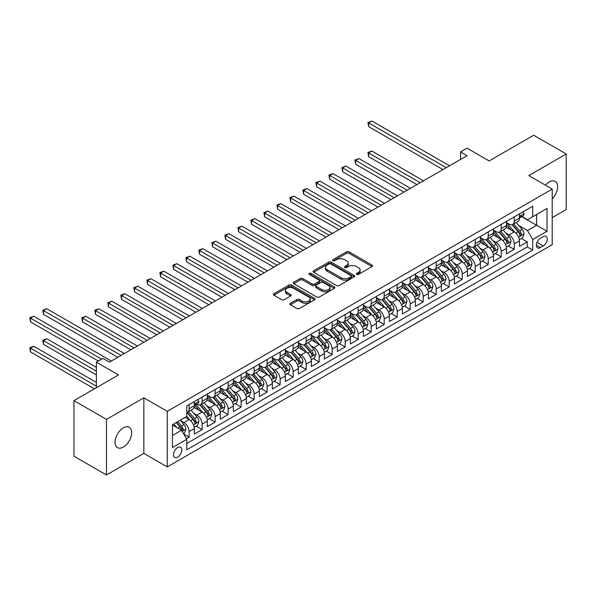 <?xml version="1.0" encoding="UTF-8"?>
<svg xmlns="http://www.w3.org/2000/svg" width="596" height="596" viewBox="0 0 596 596"><rect width="100%" height="100%" fill="white"/><g stroke="black" fill="none" stroke-linecap="round" stroke-linejoin="round"><path stroke-width="0.89" d="M356.654 274.406A1.266 0.73 0 0 0 358.442 274.406L372.008 266.576A1.803 1.043 0 0 0 372.537 265.838A1.803 1.043 0 0 0 372.008 265.101L349.032 251.84A1.803 1.043 0 0 0 346.477 251.84L332.911 259.67A1.266 0.73 0 0 0 332.546 260.184A1.266 0.73 0 0 0 332.911 260.698A1.266 0.73 0 0 0 334.699 260.698L336.457 259.685A5.774 3.338 0 0 1 344.63 259.685L346.544 260.787A5.774 3.338 0 0 1 348.235 263.149A5.774 3.338 0 0 1 346.544 265.511L344.786 266.524A1.266 0.73 0 0 0 344.413 267.038A1.266 0.73 0 0 0 344.786 267.552A1.266 0.73 0 0 0 346.574 267.552L348.325 266.539A5.774 3.338 0 0 1 356.497 266.539L358.412 267.649A5.774 3.338 0 0 1 360.103 270.003A5.774 3.338 0 0 1 358.412 272.365L356.654 273.378A1.266 0.73 0 0 0 356.289 273.892A1.266 0.73 0 0 0 356.654 274.406L356.654 273.378M123.372 447.045A11.771 6.794 120 0 0 131.06 436.674A11.771 6.794 120 0 0 129.257 427.235A11.771 6.794 120 0 0 123.372 427.824A11.771 6.794 120 0 0 115.684 438.194A11.771 6.794 120 0 0 117.486 447.626A11.771 6.794 120 0 0 123.372 447.045M552.216 198.84A11.771 6.794 120 0 0 555.181 181.333A11.771 6.794 120 0 0 549.296 181.922A11.771 6.794 120 0 0 545.474 185.192M177.668 457.139A5.886 3.397 120 0 0 181.512 451.954A5.886 3.397 120 0 0 180.61 447.238A5.886 3.397 120 0 0 177.668 447.529A5.886 3.397 120 0 0 173.823 452.722A5.886 3.397 120 0 0 174.725 457.437A5.886 3.397 120 0 0 177.668 457.139M290.438 303.282A1.803 1.043 0 0 0 289.909 304.02A1.803 1.043 0 0 0 290.438 304.757L296.882 308.475A1.803 1.043 0 0 0 299.438 308.475L314.502 299.781A1.803 1.043 0 0 0 315.031 299.043A1.803 1.043 0 0 0 314.502 298.305L291.519 285.037A1.803 1.043 0 0 0 288.971 285.037L273.907 293.739A1.803 1.043 0 0 0 273.378 294.469A1.803 1.043 0 0 0 273.907 295.206L281.692 299.706A1.803 1.043 0 0 0 284.247 299.706L290.692 295.981A1.803 1.043 0 0 0 291.22 295.243A1.803 1.043 0 0 0 290.692 294.506L286.832 292.278A4.828 2.786 0 0 1 285.417 290.312A4.828 2.786 0 0 1 288.397 287.734A4.828 2.786 0 0 1 293.657 288.337L308.788 297.069A4.828 2.786 0 0 1 310.203 299.043A4.828 2.786 0 0 1 307.223 301.621A4.828 2.786 0 0 1 301.956 301.01L299.438 299.557A1.803 1.043 0 0 0 296.882 299.557L290.438 303.282L290.438 304.757M552.216 217.622L566.2 209.554L566.2 153.984L533.688 135.218L489.145 160.935L467.033 148.166L460.529 151.92L467.033 155.675L109.388 362.159L102.892 358.405L96.388 362.159L96.388 387.691M106.468 419.413L106.468 474.975L143.852 453.392L143.852 397.823L106.468 419.413L73.956 400.639L118.492 374.921L96.388 362.159M143.852 397.823L167.267 411.337L552.216 189.088L552.216 244.651L167.267 466.906L167.267 411.337M566.2 153.984L528.808 175.574L552.216 189.088M336.584 285.551A1.803 1.043 0 0 0 339.139 285.551L354.203 276.857A1.803 1.043 0 0 0 354.732 276.119A1.803 1.043 0 0 0 354.203 275.382L331.22 262.121A1.803 1.043 0 0 0 328.672 262.121L313.608 270.815A1.803 1.043 0 0 0 313.079 271.553A1.803 1.043 0 0 0 313.608 272.29L336.584 285.551M309.704 274.681A1.266 0.73 0 0 1 310.985 274.86L310.985 273.355L334.349 286.847A1.803 1.043 0 0 1 334.877 287.577A1.803 1.043 0 0 1 334.349 288.315L319.285 297.017A1.803 1.043 0 0 1 316.737 297.017L293.754 283.748L293.754 282.273A1.803 1.043 0 0 0 293.225 283.011A1.803 1.043 0 0 0 293.754 283.748M293.754 282.273L300.205 278.555A1.803 1.043 0 0 1 302.753 278.555L312.073 283.934A1.803 1.043 0 0 0 314.628 283.934L318.905 281.461A1.803 1.043 0 0 0 319.434 280.723A1.803 1.043 0 0 0 318.905 279.993L309.205 274.391A1.266 0.73 0 0 1 308.832 273.869A1.266 0.73 0 0 1 309.615 273.199A1.266 0.73 0 0 1 310.985 273.355M106.468 474.975L73.956 456.201L73.956 400.639M186.414 438.656L189.111 437.092L183.717 433.977M180.648 420.716L183.911 422.601A7.353 4.247 60 0 1 189.111 431.616L194.318 428.613L194.318 434.089L202.119 429.589L196.203 426.17M193.655 413.207L196.918 415.092A7.353 4.247 60 0 1 202.119 424.106L207.319 421.104L207.319 426.58L215.126 422.08L209.203 418.66M206.656 405.705L209.919 407.589A7.353 4.247 60 0 1 215.126 416.597L220.326 413.594L220.326 419.077L228.126 414.57L222.211 411.151M219.663 398.195L222.926 400.08A7.353 4.247 60 0 1 228.126 409.087L233.334 406.085L233.334 411.568L241.134 407.061L235.219 403.641M232.671 390.685L235.934 392.57A7.353 4.247 60 0 1 241.134 401.577L246.334 398.575L246.334 404.058L254.142 399.551L248.219 396.139M245.671 383.176L248.934 385.061A7.353 4.247 60 0 1 254.142 394.068L259.342 391.065L259.342 396.549L267.142 392.041L261.227 388.629M258.679 375.666L261.942 377.551A7.353 4.247 60 0 1 267.142 386.566L272.35 383.556L272.35 389.039L280.15 384.539L274.235 381.12M271.687 368.157L274.95 370.041A7.353 4.247 60 0 1 280.15 379.056L285.35 376.054L285.35 381.529L293.157 377.03L287.235 373.61M284.687 360.647L287.95 362.532A7.353 4.247 60 0 1 293.157 371.546L298.358 368.544L298.358 374.027L306.158 369.52L300.242 366.1M297.695 353.145L300.958 355.03A7.353 4.247 60 0 1 306.158 364.037L311.365 361.034L311.365 366.518L319.165 362.01L313.25 358.591M310.702 345.635L313.965 347.52A7.353 4.247 60 0 1 319.165 356.527L324.366 353.525L324.366 359.008L332.173 354.501L326.25 351.089M323.702 338.126L326.966 340.011A7.353 4.247 60 0 1 332.173 349.018L337.373 346.015L337.373 351.498L345.173 346.991L339.258 343.579M336.71 330.616L339.973 332.501A7.353 4.247 60 0 1 345.173 341.515L350.381 338.506L350.381 343.989L358.181 339.482L352.266 336.07M349.718 323.106L352.981 324.991A7.353 4.247 60 0 1 358.181 334.006L363.381 331.004L363.381 336.479L371.189 331.979L365.266 328.56M362.718 315.597L365.981 317.482A7.353 4.247 60 0 1 371.189 326.496L376.389 323.494L376.389 328.97L384.189 324.47L378.274 321.05M375.726 308.087L378.989 309.98A7.353 4.247 60 0 1 384.189 318.987L389.397 315.984L389.397 321.467L397.197 316.96L391.281 313.541M388.734 300.585L391.997 302.47A7.353 4.247 60 0 1 397.197 311.477L402.397 308.475L402.397 313.958L410.204 309.451L404.282 306.031M401.734 293.076L404.997 294.96A7.353 4.247 60 0 1 410.204 303.967L415.405 300.965L415.405 306.448L423.205 301.941L417.289 298.529M414.742 285.566L418.005 287.451A7.353 4.247 60 0 1 423.205 296.458L428.412 293.455L428.412 298.939L436.212 294.431L430.297 291.019M427.749 278.056L431.012 279.941A7.353 4.247 60 0 1 436.212 288.956L441.413 285.946L441.413 291.429L449.22 286.922L443.297 283.51M440.749 270.547L444.013 272.432A7.353 4.247 60 0 1 449.22 281.446L454.42 278.444L454.42 283.92L462.22 279.42L456.305 276M453.757 263.037L457.02 264.922A7.353 4.247 60 0 1 462.22 273.936L467.428 270.934L467.428 276.41L475.228 271.91L469.313 268.491M466.765 255.535L470.028 257.42A7.353 4.247 60 0 1 475.228 266.427L480.428 263.425L480.428 268.908L488.236 264.4L482.313 260.981M479.765 248.025L483.028 249.91A7.353 4.247 60 0 1 488.236 258.917L493.436 255.915L493.436 261.398L501.236 256.891L495.321 253.471M492.773 240.516L496.036 242.401A7.353 4.247 60 0 1 501.236 251.408L506.444 248.405L506.444 253.889L514.244 249.381L514.244 243.898A7.353 4.247 -120 0 0 509.044 234.891L505.78 233.006M508.328 245.969L514.244 249.381M194.318 428.613A7.353 4.247 -120 0 0 189.111 419.599L185.214 417.349M207.319 421.104A7.353 4.247 -120 0 0 202.119 412.089L194.08 407.448M220.326 413.594A7.353 4.247 -120 0 0 215.126 404.58L207.08 399.938M233.334 406.085A7.353 4.247 -120 0 0 228.126 397.078L220.088 392.429M246.334 398.575A7.353 4.247 -120 0 0 241.134 389.568L233.096 384.919M259.342 391.065A7.353 4.247 -120 0 0 254.142 382.058L246.096 377.417M272.35 383.556A7.353 4.247 -120 0 0 267.142 374.549L259.104 369.907M285.35 376.054A7.353 4.247 -120 0 0 280.15 367.039L272.111 362.398M298.358 368.544A7.353 4.247 -120 0 0 293.157 359.53L285.111 354.888M311.365 361.034A7.353 4.247 -120 0 0 306.158 352.02L298.119 347.379M324.366 353.525A7.353 4.247 -120 0 0 319.165 344.518L311.127 339.869M337.373 346.015A7.353 4.247 -120 0 0 332.173 337.008L324.127 332.367M350.381 338.506A7.353 4.247 -120 0 0 345.173 329.499L337.135 324.857M363.381 331.004A7.353 4.247 -120 0 0 358.181 321.989L350.135 317.348M376.389 323.494A7.353 4.247 -120 0 0 371.189 314.479L363.143 309.838M389.397 315.984A7.353 4.247 -120 0 0 384.189 306.97L376.15 302.328M402.397 308.475A7.353 4.247 -120 0 0 397.197 299.468L389.151 294.819M415.405 300.965A7.353 4.247 -120 0 0 410.204 291.958L402.158 287.309M428.412 293.455A7.353 4.247 -120 0 0 423.205 284.448L415.166 279.807M441.413 285.946A7.353 4.247 -120 0 0 436.212 276.939L428.166 272.298M454.42 278.444A7.353 4.247 -120 0 0 449.22 269.429L441.174 264.788M467.428 270.934A7.353 4.247 -120 0 0 462.22 261.92L454.182 257.278M480.428 263.425A7.353 4.247 -120 0 0 475.228 254.41L467.182 249.769M493.436 255.915A7.353 4.247 -120 0 0 488.236 246.908L480.19 242.259M506.444 248.405A7.353 4.247 -120 0 0 501.236 239.398L493.197 234.75M543.247 236.619L540.386 238.273A5.699 3.293 120 0 0 536.661 243.295A5.699 3.293 120 0 0 537.532 247.861A5.699 3.293 120 0 0 540.386 247.578L543.247 245.932A5.699 3.293 120 0 0 546.972 240.903A5.699 3.293 120 0 0 546.1 236.336A5.699 3.293 120 0 0 543.247 236.619M172.468 435.52L181.571 430.26L186.772 439.274L186.772 449.786L532.712 250.059L532.712 239.547L527.512 230.533L518.781 225.497M186.772 439.274L172.468 447.529L172.468 424.702L186.772 416.448L186.772 405.936L532.712 206.209L532.712 216.72L547.016 208.458L547.016 231.285L532.712 239.547M196.851 404.244L196.918 404.282A7.353 4.247 60 0 0 200.599 404.647L205.799 401.644A7.353 4.247 -120 0 0 207.319 398.277L207.319 394.068M207.319 395.275L209.919 396.772A7.353 4.247 60 0 0 213.599 397.137L218.799 394.135A7.353 4.247 -120 0 0 220.326 390.767L220.326 386.566M220.326 387.765L222.926 389.262A7.353 4.247 60 0 0 226.607 389.628L231.807 386.625A7.353 4.247 -120 0 0 233.334 383.258L233.334 379.056M233.334 380.255L235.934 381.76A7.353 4.247 60 0 0 239.614 382.118L244.814 379.116A7.353 4.247 -120 0 0 246.334 375.748L246.334 371.546M246.334 372.746L248.934 374.251A7.353 4.247 60 0 0 252.615 374.616L257.815 371.606A7.353 4.247 -120 0 0 259.342 368.239L259.342 364.037M259.342 365.236L261.942 366.741A7.353 4.247 60 0 0 265.622 367.106L270.822 364.104A7.353 4.247 -120 0 0 272.35 360.736L272.35 356.527M272.35 357.727L274.95 359.232A7.353 4.247 60 0 0 278.63 359.597L283.83 356.594A7.353 4.247 -120 0 0 285.35 353.227L285.35 349.018M285.35 350.225L287.95 351.722A7.353 4.247 60 0 0 291.63 352.087L296.83 349.085A7.353 4.247 -120 0 0 298.358 345.717L298.358 341.508M298.358 342.715L300.958 344.212A7.353 4.247 60 0 0 304.638 344.577L309.838 341.575A7.353 4.247 -120 0 0 311.365 338.208L311.365 334.006M311.365 335.205L313.965 336.703A7.353 4.247 60 0 0 317.646 337.068L322.846 334.065A7.353 4.247 -120 0 0 324.366 330.698L324.366 326.496M324.366 327.696L326.966 329.201A7.353 4.247 60 0 0 330.646 329.566L335.846 326.556A7.353 4.247 -120 0 0 337.373 323.188L337.373 318.987M337.373 320.186L339.973 321.691A7.353 4.247 60 0 0 343.654 322.056L348.854 319.054A7.353 4.247 -120 0 0 350.381 315.679L350.381 311.477M350.381 312.676L352.981 314.181A7.353 4.247 60 0 0 356.661 314.546L361.861 311.544A7.353 4.247 -120 0 0 363.381 308.177L363.381 303.967M363.381 305.167L365.981 306.672A7.353 4.247 60 0 0 369.662 307.037L374.862 304.035A7.353 4.247 -120 0 0 376.389 300.667L376.389 296.458M376.389 297.665L378.989 299.162A7.353 4.247 60 0 0 382.669 299.527L387.869 296.525A7.353 4.247 -120 0 0 389.397 293.157L389.397 288.948M389.397 290.155L391.997 291.653A7.353 4.247 60 0 0 395.677 292.018L400.877 289.015A7.353 4.247 -120 0 0 402.397 285.648L402.397 281.446M402.397 282.646L404.997 284.143A7.353 4.247 60 0 0 408.677 284.508L413.877 281.506A7.353 4.247 -120 0 0 415.405 278.138L415.405 273.936M415.405 275.136L418.005 276.641A7.353 4.247 60 0 0 421.685 277.006L426.885 273.996A7.353 4.247 -120 0 0 428.412 270.629L428.412 266.427M428.412 267.626L431.012 269.131A7.353 4.247 60 0 0 434.693 269.496L439.893 266.494A7.353 4.247 -120 0 0 441.413 263.119L441.413 258.917M441.413 260.117L444.013 261.622A7.353 4.247 60 0 0 447.693 261.987L452.893 258.984A7.353 4.247 -120 0 0 454.42 255.617L454.42 251.408M454.42 252.615L457.02 254.112A7.353 4.247 60 0 0 460.701 254.477L465.901 251.475A7.353 4.247 -120 0 0 467.428 248.107L467.428 243.898M467.428 245.105L470.028 246.602A7.353 4.247 60 0 0 473.708 246.968L478.908 243.965A7.353 4.247 -120 0 0 480.428 240.598L480.428 236.396M480.428 237.595L483.028 239.093A7.353 4.247 60 0 0 486.708 239.458L491.909 236.456A7.353 4.247 -120 0 0 493.436 233.088L493.436 228.886M493.436 230.086L496.036 231.591A7.353 4.247 60 0 0 499.716 231.948L504.916 228.946A7.353 4.247 -120 0 0 506.444 225.579L506.444 221.377M186.772 443.476L527.251 246.908L527.251 241.872L519.444 246.379L519.444 240.896A7.353 4.247 -120 0 0 514.244 231.889L506.198 227.247M506.444 222.576L509.044 224.081A7.353 4.247 -120 0 0 512.724 224.446A7.353 4.247 -120 0 0 514.244 221.079L514.244 216.87M512.724 224.446L517.924 221.436A7.353 4.247 -120 0 0 519.444 218.069L519.444 213.867M189.111 404.58L189.111 408.789A7.353 4.247 60 0 1 187.591 412.156A7.353 4.247 60 0 1 186.772 412.454M187.591 412.156L192.791 409.154A7.353 4.247 -120 0 0 194.318 405.787L194.318 401.577M202.119 397.078L202.119 401.279A7.353 4.247 60 0 1 200.599 404.647M215.126 389.568L215.126 393.77A7.353 4.247 60 0 1 213.599 397.137M228.126 382.058L228.126 386.26A7.353 4.247 60 0 1 226.607 389.628M241.134 374.549L241.134 378.751A7.353 4.247 60 0 1 239.614 382.118M254.142 367.039L254.142 371.248A7.353 4.247 60 0 1 252.615 374.616M267.142 359.53L267.142 363.739A7.353 4.247 60 0 1 265.622 367.106M280.15 352.02L280.15 356.229A7.353 4.247 60 0 1 278.63 359.597M293.157 344.518L293.157 348.72A7.353 4.247 60 0 1 291.63 352.087M306.158 337.008L306.158 341.21A7.353 4.247 60 0 1 304.638 344.577M319.165 329.499L319.165 333.7A7.353 4.247 60 0 1 317.646 337.068M332.173 321.989L332.173 326.191A7.353 4.247 60 0 1 330.646 329.566M345.173 314.479L345.173 318.689A7.353 4.247 60 0 1 343.654 322.056M358.181 306.97L358.181 311.179A7.353 4.247 60 0 1 356.661 314.546M371.189 299.46L371.189 303.669A7.353 4.247 60 0 1 369.662 307.037M384.189 291.958L384.189 296.16A7.353 4.247 60 0 1 382.669 299.527M397.197 284.448L397.197 288.65A7.353 4.247 60 0 1 395.677 292.018M410.204 276.939L410.204 281.141A7.353 4.247 60 0 1 408.677 284.508M423.205 269.429L423.205 273.631A7.353 4.247 60 0 1 421.685 277.006M436.212 261.92L436.212 266.129A7.353 4.247 60 0 1 434.693 269.496M449.22 254.41L449.22 258.619A7.353 4.247 60 0 1 447.693 261.987M462.22 246.908L462.22 251.11A7.353 4.247 60 0 1 460.701 254.477M475.228 239.398L475.228 243.6A7.353 4.247 60 0 1 473.708 246.968M488.236 231.889L488.236 236.09A7.353 4.247 60 0 1 486.708 239.458M501.236 224.379L501.236 228.581A7.353 4.247 60 0 1 499.716 231.948M501.236 251.408L501.236 256.891M488.236 258.917L488.236 264.4M475.228 266.427L475.228 271.91M462.22 273.936L462.22 279.42M449.22 281.446L449.22 286.922M436.212 288.956L436.212 294.431M423.205 296.458L423.205 301.941M410.204 303.967L410.204 309.451M397.197 311.477L397.197 316.96M384.189 318.987L384.189 324.47M371.189 326.496L371.189 331.979M358.181 334.006L358.181 339.482M345.173 341.515L345.173 346.991M332.173 349.018L332.173 354.501M319.165 356.527L319.165 362.01M306.158 364.037L306.158 369.52M293.157 371.546L293.157 377.03M280.15 379.056L280.15 384.539M267.142 386.566L267.142 392.041M254.142 394.068L254.142 399.551M241.134 401.577L241.134 407.061M228.126 409.087L228.126 414.57M215.126 416.597L215.126 422.08M202.119 424.106L202.119 429.589M189.111 431.616L189.111 437.092M181.571 430.26L172.468 425.008M527.512 230.533L536.616 225.281L536.616 214.471L547.016 208.458M521.716 216.683L547.016 231.285M521.977 216.534L527.512 219.723L532.712 216.72M143.852 453.392L167.267 466.906M460.529 151.92L460.529 159.43M521.329 238.46L527.251 241.872M527.251 246.908L532.712 250.059M357.16 274.585L358.412 273.862A5.774 3.338 0 0 0 360.103 271.508L360.103 270.003M348.235 263.149L348.235 264.654A5.774 3.338 0 0 1 346.544 267.008L345.293 267.731M371.986 266.591L349.032 253.337A1.803 1.043 0 0 0 346.477 253.337L333.417 260.877M354.173 276.872L331.22 263.618A1.803 1.043 0 0 0 328.672 263.618L313.63 272.305M351.007 276.633A1.266 0.73 0 0 0 351.379 276.119A1.266 0.73 0 0 0 351.007 275.605L330.84 263.961A1.266 0.73 0 0 0 329.052 263.961L327.204 265.026A5.774 3.338 0 0 0 325.513 267.388A5.774 3.338 0 0 0 327.204 269.742L340.986 277.706A5.774 3.338 0 0 0 349.159 277.706L351.007 276.633L351.007 278.138A1.266 0.73 0 0 0 351.379 277.624L351.379 276.119M325.513 267.388L325.513 268.885A5.774 3.338 0 0 0 327.204 271.247L327.204 269.742M351.007 278.138L349.159 279.204A5.774 3.338 0 0 1 340.986 279.204L327.204 271.247M293.783 283.763L300.205 280.053L300.205 278.555M319.434 280.723L319.434 282.228A1.803 1.043 0 0 1 318.905 282.966L314.628 285.432A1.803 1.043 0 0 1 312.073 285.432L302.753 280.053A1.803 1.043 0 0 0 300.205 280.053M310.985 274.86L334.326 288.33M321.743 289.514A4.828 2.786 0 0 0 327.01 290.118A4.828 2.786 0 0 0 329.99 287.548A4.828 2.786 0 0 0 328.575 285.573L323.241 282.497A1.803 1.043 0 0 0 320.693 282.497L316.416 284.962A1.803 1.043 0 0 0 315.887 285.7A1.803 1.043 0 0 0 316.416 286.438L321.743 289.514L321.743 291.019A4.828 2.786 0 0 0 327.01 291.623A4.828 2.786 0 0 0 329.99 289.045L329.99 287.548M315.887 285.7L315.887 287.205A1.803 1.043 0 0 0 316.416 287.942L316.416 286.438M321.743 291.019L316.416 287.942M310.203 299.043L310.203 300.54A4.828 2.786 0 0 1 307.223 303.118A4.828 2.786 0 0 1 301.956 302.515L299.438 301.062A1.803 1.043 0 0 0 296.882 301.062L290.461 304.765M285.417 290.312L285.417 291.809A4.828 2.786 0 0 0 286.832 293.783L286.832 292.278M290.669 295.996L286.832 293.783M314.472 299.795L291.519 286.542A1.803 1.043 0 0 0 288.971 286.542L273.929 295.221M519.34 239.607L522.699 237.67L523.996 233.915A4.872 2.816 -120 0 0 522.096 229.341L516.158 222.457M514.966 232.365L507.919 224.208A14.073 8.12 -120 0 0 506.444 222.658M511.1 230.071L507.159 225.511A11.682 6.742 -120 0 0 506.444 224.729M423.465 180.826L371.904 151.056L368.648 152.934L368.648 156.688L416.962 184.581M512.061 224.707L518.066 231.665A4.872 2.816 60 0 1 519.809 235.025C520.539 236.001 521.06 235.703 521.366 234.124A4.872 2.816 -120 0 0 519.63 230.764L513.685 223.887M512.411 224.595L518.87 232.067A2.481 1.43 60 0 1 519.496 233.043L521.366 234.124M519.809 235.025L520.159 235.599M368.648 156.688L367.933 152.524L420.217 182.704M367.933 152.524L371.904 151.056M522.893 211.878L523.996 213.793A4.872 2.816 60 0 1 522.99 215.946L520.517 217.376A4.872 2.816 -120 0 0 521.366 216.251L521.262 215.819M446.225 167.692L368.648 122.903L371.904 121.025L449.481 165.815M519.608 217.6L519.63 217.6A4.872 2.816 -120 0 0 520.517 217.376M520.74 215.886L521.366 216.251C521.06 215.521 520.539 215.819 519.809 217.153A4.872 2.816 60 0 1 519.444 217.845M442.977 169.569L368.648 126.657L368.648 122.903L367.933 122.485L371.904 121.025M368.648 126.657L367.933 122.485M506.332 247.117L509.692 245.18L510.995 241.425A4.872 2.816 -120 0 0 509.096 236.85L503.151 229.967M501.959 239.875L494.918 231.71A14.073 8.12 -120 0 0 493.436 230.168M498.1 237.58L494.158 233.021A11.682 6.742 -120 0 0 493.436 232.231M410.465 188.336L358.896 158.566L355.648 160.443L355.648 164.198L403.961 192.091M499.053 232.216L505.065 239.175A4.872 2.816 60 0 1 506.801 242.535C507.531 243.511 508.053 243.213 508.358 241.633A4.872 2.816 -120 0 0 506.622 238.273L500.685 231.397M499.403 232.105L505.862 239.577A2.481 1.43 60 0 1 506.488 240.553L508.358 241.633M506.801 242.535L507.159 243.108M355.648 164.198L354.933 160.033L407.21 190.213M354.933 160.033L358.896 158.566M493.324 254.626L496.684 252.689L497.988 248.934A4.872 2.816 -120 0 0 496.088 244.353L490.15 237.476M488.958 247.377L481.911 239.22A14.073 8.12 -120 0 0 480.428 237.677M485.092 245.09L481.151 240.531A11.682 6.742 -120 0 0 480.428 239.741M397.457 195.846L345.889 166.075L342.64 167.953L342.64 171.708L390.954 199.6M486.045 239.726L492.058 246.684A4.872 2.816 60 0 1 493.793 250.037C494.531 251.02 495.045 250.722 495.358 249.143A4.872 2.816 -120 0 0 493.615 245.783L487.677 238.899M486.403 239.614L492.862 247.087A2.481 1.43 60 0 1 493.488 248.063L495.358 249.143M493.793 250.037L494.151 250.618M342.64 171.708L341.925 167.543L394.202 197.723M341.925 167.543L345.889 166.075M480.324 262.136L483.684 260.191L484.98 256.444A4.872 2.816 -120 0 0 483.08 251.862L477.143 244.986M475.951 254.887L468.903 246.729A14.073 8.12 -120 0 0 467.428 245.18M472.084 252.6L468.143 248.033A11.682 6.742 -120 0 0 467.428 247.251M384.45 203.355L332.888 173.585L329.633 175.462L329.633 179.217L377.946 207.11M473.045 247.236L479.05 254.194A4.872 2.816 60 0 1 480.793 257.546C481.523 258.53 482.045 258.232 482.35 256.645A4.872 2.816 -120 0 0 480.614 253.293L474.669 246.409M473.395 247.117L479.855 254.596A2.481 1.43 60 0 1 480.48 255.565L482.35 256.645M480.793 257.546L481.143 258.128M329.633 179.217L328.918 175.045L381.202 205.233M328.918 175.045L332.888 173.585M467.316 269.645L470.676 267.701L471.98 263.946A4.872 2.816 -120 0 0 470.08 259.372L464.135 252.495M462.943 262.396L455.903 254.239A14.073 8.12 -120 0 0 454.42 252.689M459.084 260.109L455.143 255.542A11.682 6.742 -120 0 0 454.42 254.76M371.45 210.865L319.881 181.095L316.632 182.972L316.632 186.727L364.946 214.62M460.038 254.738L466.05 261.704A4.872 2.816 60 0 1 467.785 265.056C468.516 266.04 469.037 265.734 469.343 264.155A4.872 2.816 -120 0 0 467.607 260.802L461.669 253.918M460.388 254.626L466.847 262.106A2.481 1.43 60 0 1 467.473 263.074L469.343 264.155M467.785 265.056L468.143 265.637M316.632 186.727L315.917 182.555L368.194 212.742M315.917 182.555L319.881 181.095M454.308 277.155L457.668 275.21L458.972 271.456A4.872 2.816 -120 0 0 457.072 266.881L451.135 259.998M449.943 269.906L442.895 261.748A14.073 8.12 -120 0 0 441.413 260.199M446.076 267.619L442.135 263.052A11.682 6.742 -120 0 0 441.413 262.27M358.442 218.374L306.873 188.604L303.625 190.482L303.625 194.236L351.938 222.129M447.03 262.247L453.042 269.206A4.872 2.816 60 0 1 454.778 272.566C455.515 273.549 456.029 273.244 456.342 271.664A4.872 2.816 -120 0 0 454.599 268.304L448.661 261.428M447.387 262.136L453.847 269.615A2.481 1.43 60 0 1 454.472 270.584L456.342 271.664M454.778 272.566L455.135 273.147M303.625 194.236L302.91 190.064L355.186 220.252M302.91 190.064L306.873 188.604M441.308 284.657L444.668 282.72L445.964 278.965A4.872 2.816 -120 0 0 444.065 274.391L438.127 267.507M436.935 277.416L429.887 269.258A14.073 8.12 -120 0 0 428.412 267.708M433.068 275.121L429.127 270.562A11.682 6.742 -120 0 0 428.412 269.779M345.434 225.884L293.873 196.106L290.617 197.984L290.617 201.739L338.93 229.631M434.03 269.757L440.034 276.715A4.872 2.816 60 0 1 441.778 280.075C442.508 281.051 443.029 280.753 443.335 279.174A4.872 2.816 -120 0 0 441.599 275.814L435.654 268.938M434.38 269.645L440.839 277.125A2.481 1.43 60 0 1 441.465 278.094L443.335 279.174M441.778 280.075L442.128 280.649M290.617 201.739L289.902 197.574L342.186 227.761M289.902 197.574L293.873 196.106M428.3 292.167L431.66 290.23L432.964 286.475A4.872 2.816 -120 0 0 431.064 281.901L425.119 275.017M423.927 284.925L416.887 276.76A14.073 8.12 -120 0 0 415.405 275.218M420.068 282.631L416.127 278.071A11.682 6.742 -120 0 0 415.405 277.282M332.434 233.386L280.865 203.616L277.617 205.493L277.617 209.248L325.93 237.141M421.022 277.267L427.034 284.225A4.872 2.816 60 0 1 428.77 287.585C429.5 288.561 430.021 288.263 430.327 286.683A4.872 2.816 -120 0 0 428.591 283.324L422.653 276.447M421.372 277.155L427.831 284.627A2.481 1.43 60 0 1 428.457 285.603L430.327 286.683M428.77 287.585L429.127 288.159M277.617 209.248L276.902 205.084L329.178 235.264M276.902 205.084L280.865 203.616M415.293 299.676L418.653 297.739L419.957 293.984A4.872 2.816 -120 0 0 418.057 289.403L412.119 282.526M410.927 292.435L403.879 284.27A14.073 8.12 -120 0 0 402.397 282.728M407.061 290.14L403.12 285.581A11.682 6.742 -120 0 0 402.397 284.791M319.426 240.896L267.857 211.126L264.609 213.003L264.609 216.758L312.922 244.651M408.014 284.776L414.026 291.735A4.872 2.816 60 0 1 415.762 295.095C416.5 296.07 417.014 295.772 417.327 294.193A4.872 2.816 -120 0 0 415.583 290.833L409.646 283.957M408.372 284.665L414.831 292.137A2.481 1.43 60 0 1 415.457 293.113L417.327 294.193M415.762 295.095L416.12 295.668M264.609 216.758L263.894 212.593L316.171 242.773M263.894 212.593L267.857 211.126M402.293 307.186L405.652 305.249L406.949 301.494A4.872 2.816 -120 0 0 405.049 296.912L399.111 290.036M397.919 299.937L390.872 291.779A14.073 8.12 -120 0 0 389.397 290.237M394.053 297.65L390.112 293.083A11.682 6.742 -120 0 0 389.397 292.301M306.418 248.405L254.857 218.635L251.601 220.513L251.601 224.267L299.915 252.16M395.014 292.286L401.019 299.244A4.872 2.816 60 0 1 402.762 302.597C403.492 303.58 404.013 303.282 404.319 301.703A4.872 2.816 -120 0 0 402.583 298.343L396.638 291.459M395.364 292.167L401.823 299.646A2.481 1.43 60 0 1 402.449 300.615L404.319 301.703M402.762 302.597L403.112 303.178M251.601 224.267L250.886 220.103L303.17 250.283M250.886 220.103L254.857 218.635M389.285 314.695L392.645 312.751L393.949 308.996A4.872 2.816 -120 0 0 392.049 304.422L386.104 297.546M384.912 307.447L377.871 299.289A14.073 8.12 -120 0 0 376.389 297.739M381.053 305.159L377.112 300.593A11.682 6.742 -120 0 0 376.389 299.81M293.418 255.915L241.849 226.145L238.601 228.022L238.601 231.777L286.914 259.67M382.006 299.795L388.018 306.754A4.872 2.816 60 0 1 389.754 310.106C390.484 311.09 391.006 310.792 391.311 309.205A4.872 2.816 -120 0 0 389.575 305.852L383.638 298.969M382.356 299.676L388.815 307.156A2.481 1.43 60 0 1 389.441 308.125L391.311 309.205M389.754 310.106L390.112 310.687M238.601 231.777L237.886 227.605L290.163 257.792M237.886 227.605L241.849 226.145M376.277 322.205L379.637 320.261L380.941 316.506A4.872 2.816 -120 0 0 379.041 311.931L373.103 305.055M371.911 314.956L364.864 306.798A14.073 8.12 -120 0 0 363.381 305.249M368.045 312.669L364.104 308.102A11.682 6.742 -120 0 0 363.381 307.32M280.411 263.425L228.842 233.654L225.593 235.532L225.593 239.287L273.907 267.179M368.998 307.298L375.011 314.256A4.872 2.816 60 0 1 376.746 317.616C377.484 318.599 377.998 318.294 378.311 316.714A4.872 2.816 -120 0 0 376.568 313.362L370.63 306.478M369.356 307.186L375.815 314.666A2.481 1.43 60 0 1 376.441 315.634L378.311 316.714M376.746 317.616L377.104 318.197M225.593 239.287L224.878 235.115L277.162 265.302M224.878 235.115L228.842 233.654M363.277 329.715L366.637 327.77L367.933 324.015A4.872 2.816 -120 0 0 366.033 319.441L360.096 312.557M358.904 322.466L351.856 314.308A14.073 8.12 -120 0 0 350.381 312.758M355.037 320.179L351.096 315.612A11.682 6.742 -120 0 0 350.381 314.83M267.403 270.934L215.841 241.164L212.586 243.041L212.586 246.789L260.899 274.689M355.998 314.807L362.003 321.765A4.872 2.816 60 0 1 363.746 325.125C364.476 326.109 364.998 325.803 365.303 324.224A4.872 2.816 -120 0 0 363.567 320.864L357.622 313.988M356.348 314.695L362.808 322.175A2.481 1.43 60 0 1 363.433 323.144L365.303 324.224M363.746 325.125L364.096 325.707M212.586 246.789L211.871 242.624L264.155 272.812M211.871 242.624L215.841 241.164M350.269 337.217L353.629 335.28L354.933 331.525A4.872 2.816 -120 0 0 353.033 326.951L347.088 320.067M345.896 329.975L338.856 321.818A14.073 8.12 -120 0 0 337.373 320.268M342.037 327.681L338.096 323.121A11.682 6.742 -120 0 0 337.373 322.339M254.403 278.444L202.834 248.666L199.585 250.543L199.585 254.298L247.899 282.191M342.991 322.317L349.003 329.275A4.872 2.816 60 0 1 350.739 332.635C351.469 333.611 351.99 333.313 352.296 331.734A4.872 2.816 -120 0 0 350.56 328.374L344.622 321.497M343.341 322.205L349.8 329.685A2.481 1.43 60 0 1 350.426 330.653L352.296 331.734M350.739 332.635L351.096 333.209M199.585 254.298L198.87 250.134L251.147 280.314M198.87 250.134L202.834 248.666M337.262 344.726L340.621 342.789L341.925 339.035A4.872 2.816 -120 0 0 340.025 334.46L334.088 327.577M332.896 337.485L325.848 329.32A14.073 8.12 -120 0 0 324.366 327.778M329.029 335.19L325.088 330.631A11.682 6.742 -120 0 0 324.366 329.841M241.395 285.946L189.826 256.176L186.578 258.053L186.578 261.808L234.891 289.701M329.983 329.826L335.995 336.785A4.872 2.816 60 0 1 337.731 340.145C338.468 341.121 338.982 340.823 339.295 339.243A4.872 2.816 -120 0 0 337.552 335.883L331.614 329.007M330.34 329.715L336.8 337.187A2.481 1.43 60 0 1 337.425 338.163L339.295 339.243M337.731 340.145L338.088 340.718M186.578 261.808L185.863 257.643L238.147 287.823M185.863 257.643L189.826 256.176M324.261 352.236L327.621 350.299L328.918 346.544A4.872 2.816 -120 0 0 327.018 341.962L321.08 335.086M319.888 344.987L312.84 336.829A14.073 8.12 -120 0 0 311.365 335.287M316.022 342.7L312.08 338.141A11.682 6.742 -120 0 0 311.365 337.351M228.387 293.455L176.826 263.685L173.57 265.563L173.57 269.317L221.883 297.21M316.983 337.336L322.987 344.294A4.872 2.816 60 0 1 324.731 347.654C325.461 348.63 325.982 348.332 326.288 346.753A4.872 2.816 -120 0 0 324.552 343.393L318.607 336.509M317.333 337.224L323.792 344.697A2.481 1.43 60 0 1 324.418 345.673L326.288 346.753M324.731 347.654L325.081 348.228M173.57 269.317L172.855 265.153L225.139 295.333M172.855 265.153L176.826 263.685M311.254 359.746L314.613 357.809L315.917 354.054A4.872 2.816 -120 0 0 314.017 349.472L308.072 342.596M306.88 352.497L299.84 344.339A14.073 8.12 -120 0 0 298.358 342.797M303.021 350.21L299.08 345.643A11.682 6.742 -120 0 0 298.358 344.861M215.387 300.965L163.818 271.195L160.57 273.072L160.57 276.827L208.883 304.72M303.975 344.846L309.987 351.804A4.872 2.816 60 0 1 311.723 355.156C312.453 356.14 312.975 355.842 313.28 354.255A4.872 2.816 -120 0 0 311.544 350.902L305.606 344.019M304.325 344.726L310.784 352.206A2.481 1.43 60 0 1 311.41 353.175L313.28 354.255M311.723 355.156L312.08 355.738M160.57 276.827L159.855 272.663L212.131 302.842M159.855 272.663L163.818 271.195M298.246 367.255L301.606 365.311L302.91 361.556A4.872 2.816 -120 0 0 301.01 356.982L295.072 350.105M293.88 360.006L286.832 351.849A14.073 8.12 -120 0 0 285.35 350.299M290.014 357.719L286.073 353.152A11.682 6.742 -120 0 0 285.35 352.37M202.379 308.475L150.81 278.704L147.562 280.582L147.562 284.337L195.875 312.23M290.967 352.355L296.979 359.314A4.872 2.816 60 0 1 298.715 362.666C299.453 363.649 299.967 363.351 300.28 361.765A4.872 2.816 -120 0 0 298.536 358.412L292.599 351.528M291.325 352.236L297.784 359.716A2.481 1.43 60 0 1 298.41 360.684L300.28 361.765M298.715 362.666L299.073 363.247M147.562 284.337L146.847 280.165L199.131 310.352M146.847 280.165L150.81 278.704M285.246 374.765L288.606 372.82L289.902 369.066A4.872 2.816 -120 0 0 288.002 364.491L282.064 357.615M280.872 367.516L273.825 359.358A14.073 8.12 -120 0 0 272.35 357.809M277.006 365.229L273.065 360.662A11.682 6.742 -120 0 0 272.35 359.88M189.372 315.984L137.81 286.214L134.554 288.091L134.554 291.846L182.868 319.739M277.967 359.857L283.972 366.816A4.872 2.816 60 0 1 285.715 370.176C286.445 371.159 286.967 370.854 287.272 369.274A4.872 2.816 -120 0 0 285.536 365.922L279.591 359.038M278.317 359.746L284.776 367.225A2.481 1.43 60 0 1 285.402 368.194L287.272 369.274M285.715 370.176L286.065 370.757M134.554 291.846L133.839 287.674L186.123 317.862M133.839 287.674L137.81 286.214M272.238 382.274L275.598 380.33L276.902 376.575A4.872 2.816 -120 0 0 275.002 372.001L269.057 365.117M267.865 375.026L260.825 366.868A14.073 8.12 -120 0 0 259.342 365.318M264.006 372.738L260.065 368.172A11.682 6.742 -120 0 0 259.342 367.389M176.371 323.494L124.802 293.724L121.554 295.601L121.554 299.348L169.867 327.249M264.959 367.367L270.971 374.325A4.872 2.816 60 0 1 272.707 377.685C273.437 378.669 273.959 378.363 274.264 376.784A4.872 2.816 -120 0 0 272.528 373.424L266.591 366.547M265.309 367.255L271.769 374.735A2.481 1.43 60 0 1 272.394 375.704L274.264 376.784M272.707 377.685L273.065 378.266M121.554 299.348L120.839 295.184L173.116 325.371M120.839 295.184L124.802 293.724M259.23 389.777L262.59 387.84L263.894 384.085A4.872 2.816 -120 0 0 261.994 379.51L256.056 372.627M254.865 382.535L247.817 374.377A14.073 8.12 -120 0 0 246.334 372.828M250.998 380.241L247.057 375.681A11.682 6.742 -120 0 0 246.334 374.899M163.364 330.996L111.795 301.226L108.546 303.103L108.546 306.858L156.86 334.751M251.952 374.877L257.964 381.835A4.872 2.816 60 0 1 259.7 385.195C260.437 386.171 260.951 385.873 261.264 384.293A4.872 2.816 -120 0 0 259.521 380.933L253.583 374.057M252.309 374.765L258.768 382.237A2.481 1.43 60 0 1 259.394 383.213L261.264 384.293M259.7 385.195L260.057 385.768M108.546 306.858L107.831 302.694L160.115 332.873M107.831 302.694L111.795 301.226M246.23 397.286L249.59 395.349L250.886 391.594A4.872 2.816 -120 0 0 248.986 387.02L243.049 380.136M241.857 390.045L234.809 381.88A14.073 8.12 -120 0 0 233.334 380.337M237.99 387.75L234.049 383.191A11.682 6.742 -120 0 0 233.334 382.401M150.356 338.506L98.794 308.735L95.539 310.613L95.539 314.368L143.852 342.26M238.951 382.386L244.956 389.344A4.872 2.816 60 0 1 246.699 392.704C247.429 393.68 247.951 393.382 248.256 391.803A4.872 2.816 -120 0 0 246.52 388.443L240.575 381.567M239.301 382.274L245.761 389.747A2.481 1.43 60 0 1 246.386 390.723L248.256 391.803M246.699 392.704L247.049 393.278M95.539 314.368L94.824 310.203L147.108 340.383M94.824 310.203L98.794 308.735M233.222 404.796L236.582 402.859L237.886 399.104A4.872 2.816 -120 0 0 235.986 394.522L230.041 387.646M228.849 397.547L221.809 389.389A14.073 8.12 -120 0 0 220.326 387.847M224.99 395.26L221.049 390.7A11.682 6.742 -120 0 0 220.326 389.911M137.356 346.015L85.787 316.245L82.539 318.122L82.539 321.877L130.852 349.77M225.944 389.896L231.956 396.854A4.872 2.816 60 0 1 233.692 400.214C234.422 401.19 234.943 400.892 235.249 399.313A4.872 2.816 -120 0 0 233.513 395.953L227.575 389.069M226.294 389.784L232.753 397.256A2.481 1.43 60 0 1 233.379 398.232L235.249 399.313M233.692 400.214L234.049 400.788M82.539 321.877L81.823 317.713L134.1 347.893M81.823 317.713L85.787 316.245M220.215 412.305L223.575 410.368L224.878 406.614A4.872 2.816 -120 0 0 222.978 402.032L217.041 395.155M215.849 405.057L208.801 396.899A14.073 8.12 -120 0 0 207.319 395.349M211.982 402.769L208.041 398.202A11.682 6.742 -120 0 0 207.319 397.42M69.531 329.387L117.844 357.28L43.523 314.368L43.523 310.613L46.771 308.735L124.348 353.525M212.936 397.405L218.948 404.364A4.872 2.816 60 0 1 220.684 407.716C221.421 408.7 221.935 408.402 222.248 406.815A4.872 2.816 -120 0 0 220.505 403.462L214.567 396.578M213.293 397.286L219.753 404.766A2.481 1.43 60 0 1 220.378 405.734L222.248 406.815M220.684 407.716L221.041 408.297M207.214 419.815L210.574 417.87L211.871 414.116A4.872 2.816 -120 0 0 209.971 409.541L204.033 402.665M202.841 412.566L196.054 404.706M198.975 410.279L195.034 405.712A11.682 6.742 -120 0 0 194.676 405.31M56.523 336.896L98.34 361.034L30.515 321.877L30.515 318.122L33.763 316.245L111.34 361.034M199.936 404.915L205.94 411.873A4.872 2.816 60 0 1 207.684 415.226C208.414 416.209 208.935 415.904 209.241 414.324A4.872 2.816 -120 0 0 207.505 410.972L201.56 404.088M200.286 404.796L206.745 412.276A2.481 1.43 60 0 1 207.371 413.244L209.241 414.324M207.684 415.226L208.034 415.807M194.207 427.325L197.567 425.38L198.87 421.625A4.872 2.816 -120 0 0 196.971 417.051L191.025 410.175M189.833 420.076L186.727 416.47M185.974 417.789L185.468 417.2M96.388 367.419L46.771 338.774L43.523 340.651L43.523 344.406L96.388 374.921M186.928 412.417L192.94 419.375A4.872 2.816 60 0 1 194.676 422.735C195.406 423.719 195.928 423.413 196.233 421.834A4.872 2.816 -120 0 0 194.497 418.474L188.559 411.598M187.278 412.305L193.737 419.785A2.481 1.43 60 0 1 194.363 420.754L196.233 421.834M194.676 422.735L195.034 423.316M43.523 344.406L42.808 340.234L96.388 371.174M42.808 340.234L46.771 338.774M197.76 399.588L198.87 401.503A4.872 2.816 60 0 1 197.857 403.663L195.384 405.086A4.872 2.816 -120 0 0 196.233 403.961L196.136 403.529M121.1 355.402L42.808 310.203L46.771 308.735M194.482 405.317L194.497 405.317A4.872 2.816 -120 0 0 195.384 405.086M195.607 403.604L196.233 403.961C195.928 403.231 195.406 403.529 194.676 404.863A4.872 2.816 60 0 1 194.318 405.556M43.523 314.368L42.808 310.203M183.456 433.53L184.559 432.89L185.863 429.135A4.872 2.816 -120 0 0 183.963 424.561L180.223 420.225M176.729 427.466L173.719 423.98M172.967 425.298L172.468 424.717M96.388 382.431L33.763 346.276L30.515 348.153L30.515 351.908L94.436 388.815M176.192 422.557L179.932 426.885A4.872 2.816 60 0 1 181.668 430.245C182.406 431.221 182.92 430.923 183.233 429.343A4.872 2.816 -120 0 0 181.489 425.984L177.75 421.655M176.49 422.378L180.737 427.295A2.481 1.43 60 0 1 181.363 428.263L183.233 429.343M181.668 430.245L182.026 430.819M30.515 351.908L29.8 347.744L96.388 386.186M29.8 347.744L33.763 346.276M101.588 359.157L29.8 317.713L33.763 316.245M30.515 321.877L29.8 317.713M183.911 422.601L189.111 419.599M196.918 415.092L202.119 412.089M209.919 407.589L215.126 404.58M222.926 400.08L228.126 397.078M235.934 392.57L241.134 389.568M248.934 385.061L254.142 382.058M261.942 377.551L267.142 374.549M274.95 370.041L280.15 367.039M287.95 362.532L293.157 359.53M300.958 355.03L306.158 352.02M313.965 347.52L319.165 344.518M326.966 340.011L332.173 337.008M339.973 332.501L345.173 329.499M352.981 324.991L358.181 321.989M365.981 317.482L371.189 314.479M378.989 309.98L384.189 306.97M391.997 302.47L397.197 299.468M404.997 294.96L410.204 291.958M418.005 287.451L423.205 284.448M431.012 279.941L436.212 276.939M444.013 272.432L449.22 269.429M457.02 264.922L462.22 261.92M470.028 257.42L475.228 254.41M483.028 249.91L488.236 246.908M496.036 242.401L501.236 239.398M509.044 234.891L514.244 231.889M514.244 221.079L519.444 218.069M189.111 408.789L194.318 405.787M202.119 401.279L207.319 398.277M215.126 393.77L220.326 390.767M228.126 386.26L233.334 383.258M241.134 378.751L246.334 375.748M254.142 371.248L259.342 368.239M267.142 363.739L272.35 360.736M280.15 356.229L285.35 353.227M293.157 348.72L298.358 345.717M306.158 341.21L311.365 338.208M319.165 333.7L324.366 330.698M332.173 326.191L337.373 323.188M345.173 318.689L350.381 315.679M358.181 311.179L363.381 308.177M371.189 303.669L376.389 300.667M384.189 296.16L389.397 293.157M397.197 288.65L402.397 285.648M410.204 281.141L415.405 278.138M423.205 273.631L428.412 270.629M436.212 266.129L441.413 263.119M449.22 258.619L454.42 255.617M462.22 251.11L467.428 248.107M475.228 243.6L480.428 240.598M488.236 236.09L493.436 233.088M501.236 228.581L506.444 225.579M514.244 243.898L519.444 240.896M537.011 242.326L543.247 245.932M536.355 245.254L540.386 247.578M358.412 273.862L358.412 272.365M344.786 267.552L344.786 266.524M346.544 267.008L346.544 265.511M332.911 260.698L332.911 259.67M346.477 253.337L346.477 251.84M349.032 253.337L349.032 251.84M372.008 266.576L372.008 265.101M313.608 272.29L313.608 270.815M328.672 263.618L328.672 262.121M331.22 263.618L331.22 262.121M354.203 276.857L354.203 275.382M340.986 279.204L340.986 277.706M349.159 279.204L349.159 277.706M302.753 280.053L302.753 278.555M312.073 285.432L312.073 283.934M314.628 285.432L314.628 283.934M318.905 282.966L318.905 281.461M334.349 288.315L334.349 286.847M296.882 301.062L296.882 299.557M299.438 301.062L299.438 299.557M301.956 302.515L301.956 301.01M290.692 295.981L290.692 294.506M273.907 295.206L273.907 293.739M288.971 286.542L288.971 285.037M291.519 286.542L291.519 285.037M314.502 299.781L314.502 298.305M518.595 237.111L523.966 234.012M507.919 224.208L508.589 223.82M519.63 230.764L522.096 229.341M515.741 233.006L518.066 231.665M523.966 213.733L519.444 216.348M505.587 244.621L510.958 241.514M494.918 231.71L495.581 231.322M506.622 238.273L509.096 236.85M502.741 240.516L505.065 239.175M492.587 252.13L497.958 249.024M481.911 239.22L482.581 238.832M493.615 245.783L496.088 244.353M489.733 248.025L492.058 246.684M479.579 259.632L484.95 256.533M468.903 246.729L469.573 246.342M480.614 253.293L483.08 251.862M476.725 255.535L479.05 254.194M466.571 267.142L471.943 264.043M455.903 254.239L456.566 253.851M467.607 260.802L470.08 259.372M463.725 263.045L466.05 261.704M453.571 274.652L458.942 271.553M442.895 261.748L443.566 261.361M454.599 268.304L457.072 266.881M450.718 270.554L453.042 269.206M440.563 282.161L445.935 279.062M429.887 269.258L430.558 268.87M441.599 275.814L444.065 274.391M437.71 278.056L440.034 276.715M427.555 289.671L432.927 286.572M416.887 276.76L417.55 276.38M428.591 283.324L431.064 281.901M424.71 285.566L427.034 284.225M414.555 297.18L419.927 294.074M403.879 284.27L404.55 283.882M415.583 290.833L418.057 289.403M411.702 293.076L414.026 291.735M401.548 304.69L406.919 301.583M390.872 291.779L391.542 291.392M402.583 298.343L405.049 296.912M398.694 300.585L401.019 299.244M388.54 312.192L393.911 309.093M377.871 299.289L378.535 298.901M389.575 305.852L392.049 304.422M385.694 308.095L388.018 306.754M375.54 319.702L380.911 316.603M364.864 306.798L365.534 306.411M376.568 313.362L379.041 311.931M372.686 315.604L375.011 314.256M362.532 327.211L367.903 324.112M351.856 314.308L352.527 313.921M363.567 320.864L366.033 319.441M359.679 323.106L362.003 321.765M349.524 334.721L354.896 331.622M338.856 321.818L339.519 321.43M350.56 328.374L353.033 326.951M346.678 330.616L349.003 329.275M336.524 342.231L341.895 339.131M325.848 329.32L326.519 328.94M337.552 335.883L340.025 334.46M333.671 338.126L335.995 336.785M323.516 349.74L328.888 346.634M312.84 336.829L313.511 336.442M324.552 343.393L327.018 341.962M320.663 345.635L322.987 344.294M310.509 357.25L315.88 354.143M299.84 344.339L300.503 343.952M311.544 350.902L314.017 349.472M307.663 353.145L309.987 351.804M297.508 364.752L302.88 361.653M286.832 351.849L287.503 351.461M298.536 358.412L301.01 356.982M294.655 360.655L296.979 359.314M284.501 372.262L289.872 369.162M273.825 359.358L274.495 358.971M285.536 365.922L288.002 364.491M281.647 368.164L283.972 366.816M271.493 379.771L276.864 376.672M260.825 366.868L261.488 366.48M272.528 373.424L275.002 372.001M268.647 375.666L270.971 374.325M258.493 387.281L263.864 384.182M247.817 374.377L248.487 373.99M259.521 380.933L261.994 379.51M255.639 383.176L257.964 381.835M245.485 394.79L250.856 391.684M234.809 381.88L235.48 381.5M246.52 388.443L248.986 387.02M242.632 390.685L244.956 389.344M232.477 402.3L237.849 399.193M221.809 389.389L222.472 389.002M233.513 395.953L235.986 394.522M229.631 398.195L231.956 396.854M219.477 409.802L224.848 406.703M208.801 396.899L209.472 396.511M220.505 403.462L222.978 402.032M216.624 405.705L218.948 404.364M206.469 417.312L211.841 414.213M207.505 410.972L209.971 409.541M203.616 413.214L205.94 411.873M193.462 424.821L198.833 421.722M194.497 418.474L196.971 417.051M190.616 420.724L192.94 419.375M198.833 401.451L194.318 404.058M182.19 431.333L185.833 429.232M181.489 425.984L183.963 424.561M177.831 428.099L179.932 426.885"/></g></svg>
